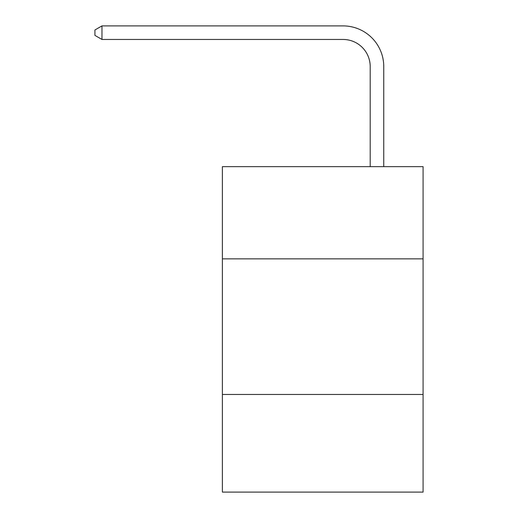 <?xml version="1.0" encoding="UTF-8"?>
<svg xmlns="http://www.w3.org/2000/svg" width="518" height="518" viewBox="0 0 518 518"><rect width="100%" height="100%" fill="white"/><g stroke="black" fill="none" stroke-linecap="round" stroke-linejoin="round"><path stroke-width="0.78" d="M423.076 258.864L423.076 166.654L222.39 166.654L222.39 258.864L423.076 258.864L423.076 492.1L222.39 492.1L222.39 258.864M423.076 394.463L222.39 394.463M370.195 166.654L370.195 66.582A27.117 27.117 86.6 0 0 343.071 39.459L101.975 39.459L94.923 35.392L94.923 29.966L101.975 25.9L343.071 25.9A40.682 40.682 -93.4 0 1 383.754 66.582L383.754 166.654M370.195 66.582A27.117 27.117 86.6 0 0 343.071 39.459A27.117 27.117 86.6 0 1 370.195 66.582A27.117 27.117 86.6 0 0 343.071 39.459A27.117 27.117 86.6 0 1 370.195 66.582A27.117 27.117 86.6 0 0 343.071 39.459A27.117 27.117 86.6 0 1 370.195 66.582A27.117 27.117 86.6 0 0 343.071 39.459A27.117 27.117 86.6 0 1 370.195 66.582A27.117 27.117 86.6 0 0 343.071 39.459A27.117 27.117 86.6 0 1 370.195 66.582A27.117 27.117 86.6 0 0 343.071 39.459A27.117 27.117 86.6 0 1 370.195 66.582A27.117 27.117 86.6 0 0 343.071 39.459A27.117 27.117 86.6 0 1 370.195 66.582A27.117 27.117 86.6 0 0 343.071 39.459A27.117 27.117 86.6 0 1 370.195 66.582A27.117 27.117 86.6 0 0 343.071 39.459A27.117 27.117 86.6 0 1 370.195 66.582A27.117 27.117 86.6 0 0 343.071 39.459A27.117 27.117 86.6 0 1 370.195 66.582A27.117 27.117 86.6 0 0 343.071 39.459A27.117 27.117 86.6 0 1 370.195 66.582A27.117 27.117 86.6 0 0 343.071 39.459A27.117 27.117 86.6 0 1 370.195 66.582A27.117 27.117 86.6 0 0 343.071 39.459A27.117 27.117 86.6 0 1 370.195 66.582A27.117 27.117 86.6 0 0 343.071 39.459A27.117 27.117 86.6 0 1 370.195 66.582A27.117 27.117 86.6 0 0 343.071 39.459A27.117 27.117 86.6 0 1 370.195 66.582A27.117 27.117 86.6 0 0 343.071 39.459A27.117 27.117 86.6 0 1 370.195 66.582A27.117 27.117 86.6 0 0 343.071 39.459A27.117 27.117 86.6 0 1 370.195 66.582A27.117 27.117 86.6 0 0 343.071 39.459A27.117 27.117 86.6 0 1 370.195 66.582A27.117 27.117 86.6 0 0 343.071 39.459A27.117 27.117 86.6 0 1 370.195 66.582A27.117 27.117 86.6 0 0 343.071 39.459M101.975 25.9L101.975 39.459"/></g></svg>
